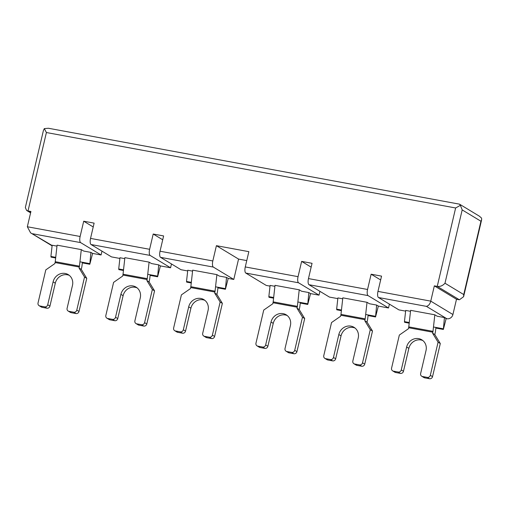 <?xml version="1.0" encoding="UTF-8"?>
<svg xmlns="http://www.w3.org/2000/svg" width="507" height="507" viewBox="0 0 507 507"><rect width="100%" height="100%" fill="white"/><g stroke="black" fill="none" stroke-linecap="round" stroke-linejoin="round"><path stroke-width="0.76" d="M380.656 279.959L371.137 274.205L381.549 276.125L377.969 291.398A5.273 1.882 100.4 0 0 378.482 297.52L398.927 309.891L405.625 311.127M446.147 318.599L444.443 317.566L443.346 329.455L446.147 318.599L446.876 318.732A5.273 4.88 -58.8 0 0 452.916 314.53L456.496 299.257L459.399 299.789L463.594 296.703L463.734 294.561L480.934 221.242L481.65 219.721L481.561 218.111L479.381 216.178L459.507 204.163L460.407 205.316L462.188 209.904L444.988 283.223C442.668 285.758 440.089 286.816 437.243 286.392L455.635 207.978L460.407 205.316M52.132 245.527L30.591 232.846L51.606 245.559A5.273 4.88 -58.8 0 0 52.101 245.813M92.61 253.418L90.905 252.385L89.809 264.274L92.61 253.418L101.083 254.977L101.983 251.142M30.591 232.846L27.334 226.756L80.125 236.484L83.706 221.21L94.118 223.131L90.538 238.404A5.273 1.882 100.4 0 0 91.045 244.526L111.496 256.897L119.886 258.443M160.415 265.915L158.71 264.882L157.614 276.778L160.415 265.915L170.58 267.791L171.48 263.957M90.538 238.404L149.622 249.298L153.203 234.025L163.615 235.945L160.035 251.219A5.273 1.882 100.4 0 0 160.542 257.341L180.993 269.711L187.685 270.947M228.213 278.413L226.509 277.386L225.412 289.275L228.213 278.413L233.784 279.446L238.563 259.077L216.407 245.68L248.855 251.662L245.274 266.935A5.273 1.882 100.4 0 0 245.781 273.058L298.572 282.792L319.023 295.156L319.917 291.322M246.757 260.585L238.563 259.077M245.781 273.058L266.232 285.422L270.016 286.125M310.544 293.597L308.839 292.564L307.743 304.454L310.544 293.597L319.023 295.156M245.274 266.935L298.059 276.67L301.64 261.39L312.052 263.31L308.471 278.584A5.273 1.882 100.4 0 0 308.985 284.712L329.43 297.077L337.82 298.623M378.349 306.095L376.644 305.062L375.548 316.957L378.349 306.095L388.52 307.971L389.414 304.137M101.083 254.977L80.632 242.612A5.273 1.882 100.4 0 1 80.125 236.484M55.656 257.981L51.068 257.131L50.909 256.453L52.164 245.242L56.968 246.129M81.291 249.621L57.076 245.16L55.244 261.701A2.636 0.938 100.4 0 1 55.092 262.563L54.857 263.583L45.801 269.882L38.038 302.977A2.636 2.44 -58.8 0 0 39.863 305.968L44.705 306.862A2.636 2.44 -58.8 0 0 47.721 304.764L53.096 281.848A10.539 9.76 -58.8 0 1 68.236 274.617A10.539 9.76 -58.8 0 1 72.469 285.422L67.095 308.332A2.636 2.44 -58.8 0 0 68.92 311.33L73.762 312.217A2.636 2.44 -58.8 0 0 76.779 310.119L84.542 277.025L79.067 268.045L79.307 267.031A2.636 0.938 100.4 0 0 79.46 266.169L81.291 249.621L83.642 251.047L90.905 252.385M170.58 267.791L150.129 255.42A5.273 1.882 100.4 0 1 149.622 249.298M123.455 270.478L118.866 269.635L118.714 268.957L119.963 257.74L124.766 258.627M149.09 262.125L124.874 257.657L123.043 274.205A2.636 0.938 100.4 0 1 122.897 275.067L122.656 276.081L113.6 282.38L105.836 315.481A2.636 2.44 -58.8 0 0 107.661 318.472L112.503 319.366A2.636 2.44 -58.8 0 0 115.526 317.262L120.9 294.352A10.539 9.76 -58.8 0 1 136.041 287.114A10.539 9.76 -58.8 0 1 140.268 297.92L134.894 320.836A2.636 2.44 -58.8 0 0 136.719 323.827L141.561 324.721A2.636 2.44 -58.8 0 0 144.584 322.623L152.347 289.522L146.872 280.548L147.112 279.528A2.636 0.938 100.4 0 0 147.258 278.666L149.09 262.125L151.441 263.545L158.71 264.882M233.784 279.446L213.333 267.075A5.273 1.882 100.4 0 1 212.82 260.953L216.407 245.68M191.259 282.982L186.671 282.133L186.513 281.455L187.767 270.244L192.571 271.131M216.895 274.623L192.679 270.161L190.847 286.702A2.636 0.938 100.4 0 1 190.695 287.564L190.461 288.584L181.405 294.884L173.641 327.978A2.636 2.44 -58.8 0 0 175.466 330.97L180.308 331.863A2.636 2.44 -58.8 0 0 183.325 329.765L188.699 306.849A10.539 9.76 -58.8 0 1 203.839 299.618A10.539 9.76 -58.8 0 1 208.073 310.423L202.699 333.333A2.636 2.44 -58.8 0 0 204.524 336.331L209.366 337.218A2.636 2.44 -58.8 0 0 212.382 335.121L220.146 302.026L214.676 293.046L214.911 292.032A2.636 0.938 100.4 0 0 215.063 291.17L216.895 274.623L219.246 276.049L226.509 277.386M273.59 298.16L269.002 297.311L268.843 296.633L270.098 285.422L274.902 286.309M299.225 289.801L275.009 285.34L273.178 301.88A2.636 0.938 100.4 0 1 273.026 302.742L272.791 303.763L263.735 310.062L255.972 343.157A2.636 2.44 -58.8 0 0 257.797 346.148L262.639 347.042A2.636 2.44 -58.8 0 0 265.655 344.944L271.03 322.034A10.539 9.76 -58.8 0 1 286.17 314.796A10.539 9.76 -58.8 0 1 290.403 325.602L285.029 348.518A2.636 2.44 -58.8 0 0 286.854 351.509L291.696 352.403A2.636 2.44 -58.8 0 0 294.713 350.299L302.476 317.205L297.007 308.231L297.241 307.21A2.636 0.938 100.4 0 0 297.394 306.348L299.225 289.801L301.576 291.227L308.839 292.564M388.52 307.971L368.069 295.6A5.273 1.882 100.4 0 1 367.556 289.478L371.137 274.205M341.388 310.658L336.8 309.815L336.648 309.137L337.896 297.92L342.707 298.807M367.024 302.305L342.814 297.837L340.977 314.384A2.636 0.938 100.4 0 1 340.831 315.246L340.59 316.267L331.534 322.56L323.77 355.661A2.636 2.44 -58.8 0 0 325.595 358.652L330.437 359.545A2.636 2.44 -58.8 0 0 333.46 357.441L338.834 334.531A10.539 9.76 -58.8 0 1 353.975 327.294A10.539 9.76 -58.8 0 1 358.208 338.106L352.834 361.016A2.636 2.44 -58.8 0 0 354.653 364.007L359.501 364.901A2.636 2.44 -58.8 0 0 362.518 362.803L370.281 329.702L364.806 320.728L365.046 319.708A2.636 0.938 100.4 0 0 365.192 318.846L367.024 302.305L369.381 303.725L376.644 305.062M409.193 323.162L404.605 322.313L404.447 321.634L405.701 310.423L410.505 311.311M434.829 314.803L410.613 310.341L408.781 326.882A2.636 0.938 100.4 0 1 408.629 327.744L408.395 328.764L399.339 335.064L391.575 368.158A2.636 2.44 -58.8 0 0 393.4 371.149L398.242 372.043A2.636 2.44 -58.8 0 0 401.259 369.945L406.633 347.029A10.539 9.76 -58.8 0 1 421.78 339.798A10.539 9.76 -58.8 0 1 426.007 350.603L420.633 373.513A2.636 2.44 -58.8 0 0 422.458 376.511L427.3 377.404A2.636 2.44 -58.8 0 0 430.316 375.3L438.08 342.206L432.61 333.226L432.845 332.212A2.636 0.938 100.4 0 0 432.997 331.35L434.829 314.803L437.18 316.229L444.443 317.566M377.969 291.398L430.76 301.133C430.006 304.048 428.561 305.791 426.425 306.361L378.482 297.52M298.059 276.67A5.273 1.882 100.4 0 0 298.572 282.792M30.667 212.547L28.012 210.944L30.921 211.476L27.334 226.756M452.916 314.53L430.76 301.133L434.341 285.859L437.243 286.392L459.399 299.789M311.159 267.145L301.64 261.39M162.715 239.779L153.203 234.025M93.218 226.965L83.706 221.21M44.324 128.601L46.403 132.53L28.012 210.944L26.573 210.418L25.35 207.509L43.406 130.527L44.324 128.601L48.425 128.258L459.507 204.163M456.496 299.257L434.341 285.859M392.633 370.858L394.845 372.201A2.636 2.44 -58.8 0 0 395.612 372.493L400.46 373.386A2.636 2.44 -58.8 0 0 403.477 371.282L408.851 348.372L406.633 347.029M422.838 340.546A10.539 9.76 -58.8 0 0 408.851 348.372M421.691 376.219L423.909 377.557A2.636 2.44 -58.8 0 0 424.676 377.848L429.518 378.742A2.636 2.44 -58.8 0 0 432.534 376.644L440.298 343.543L434.822 334.569L435.063 333.549A9.487 3.384 100.4 0 0 435.595 330.463L435.931 327.44M434.822 334.569L432.61 333.226M440.298 343.543L438.08 342.206M324.829 358.36L327.047 359.697A2.636 2.44 -58.8 0 0 327.814 359.989L332.655 360.883A2.636 2.44 -58.8 0 0 335.672 358.785L341.046 335.868L338.834 334.531M355.033 328.048A10.539 9.76 -58.8 0 0 341.046 335.868M353.886 363.715L356.104 365.059A2.636 2.44 -58.8 0 0 356.871 365.351L361.713 366.238A2.636 2.44 -58.8 0 0 364.729 364.14L372.493 331.046L367.024 322.065L367.258 321.051A9.487 3.384 100.4 0 0 367.797 317.959L368.133 314.942M367.024 322.065L364.806 320.728M372.493 331.046L370.281 329.702M257.03 345.856L259.242 347.2A2.636 2.44 -58.8 0 0 260.009 347.491L264.857 348.385A2.636 2.44 -58.8 0 0 267.873 346.281L273.248 323.371L271.03 322.034M287.235 315.544A10.539 9.76 -58.8 0 0 273.248 323.371M286.087 351.218L288.299 352.555A2.636 2.44 -58.8 0 0 289.066 352.847L293.914 353.74A2.636 2.44 -58.8 0 0 296.931 351.643L304.694 318.542L299.219 309.568L299.46 308.548A9.487 3.384 100.4 0 0 299.992 305.461L300.328 302.438M299.219 309.568L297.007 308.231M304.694 318.542L302.476 317.205M174.7 330.678L176.911 332.022A2.636 2.44 -58.8 0 0 177.678 332.313L182.52 333.207A2.636 2.44 -58.8 0 0 185.543 331.103L190.917 308.193L188.699 306.849M204.904 300.366A10.539 9.76 -58.8 0 0 190.917 308.193M203.757 336.04L205.969 337.377A2.636 2.44 -58.8 0 0 206.736 337.668L211.584 338.562A2.636 2.44 -58.8 0 0 214.6 336.464L222.364 303.363L216.888 294.39L217.129 293.369A9.487 3.384 100.4 0 0 217.661 290.277L217.997 287.26M216.888 294.39L214.676 293.046M222.364 303.363L220.146 302.026M106.895 318.181L109.113 319.518A2.636 2.44 -58.8 0 0 109.88 319.809L114.721 320.703A2.636 2.44 -58.8 0 0 117.738 318.605L123.112 295.689L120.9 294.352M137.099 287.868A10.539 9.76 -58.8 0 0 123.112 295.689M135.952 323.536L138.17 324.879A2.636 2.44 -58.8 0 0 138.937 325.164L143.779 326.058A2.636 2.44 -58.8 0 0 146.796 323.96L154.559 290.866L149.09 281.886L149.324 280.872A9.487 3.384 100.4 0 0 149.857 277.779L150.192 274.756M149.09 281.886L146.872 280.548M154.559 290.866L152.347 289.522M39.096 305.677L41.308 307.02A2.636 2.44 -58.8 0 0 42.075 307.312L46.917 308.205A2.636 2.44 -58.8 0 0 49.94 306.101L55.314 283.191L53.096 281.848M69.301 275.364A10.539 9.76 -58.8 0 0 55.314 283.191M68.153 311.038L70.365 312.375A2.636 2.44 -58.8 0 0 71.132 312.667L75.98 313.56A2.636 2.44 -58.8 0 0 78.997 311.463L86.76 278.362L81.285 269.388L81.526 268.368A9.487 3.384 100.4 0 0 82.058 265.275L82.394 262.258M81.285 269.388L79.067 268.045M86.76 278.362L84.542 277.025M32.689 233.771L80.632 242.612M91.045 244.526L150.129 255.42M160.542 257.341L213.333 267.075M308.985 284.712L368.069 295.6M446.876 318.732L426.425 306.361M50.909 256.453L55.726 257.341M79.941 261.808L89.657 263.596M308.471 278.584L367.556 289.478M160.035 251.219L212.82 260.953M46.403 132.53L455.635 207.978M463.734 294.561L444.988 283.223M480.934 221.242L462.188 209.904M118.714 268.957L123.524 269.844M147.74 274.306L157.455 276.1M186.513 281.455L191.329 282.342M215.545 286.81L225.26 288.597M268.843 296.633L273.66 297.52M297.875 301.988L307.591 303.775M336.648 309.137L341.464 310.024M365.68 314.486L375.389 316.279M404.447 321.634L409.263 322.522M433.479 326.99L443.194 328.777M395.612 372.493L393.4 371.149M400.46 373.386L398.242 372.043M408.629 327.744L432.845 332.212M432.534 376.644L430.316 375.3M429.518 378.742L427.3 377.404M424.676 377.848L422.458 376.511M403.477 371.282L401.259 369.945M408.781 326.882L432.997 331.35M327.814 359.989L325.595 358.652M332.655 360.883L330.437 359.545M340.831 315.246L365.046 319.708M364.729 364.14L362.518 362.803M361.713 366.238L359.501 364.901M356.871 365.351L354.653 364.007M335.672 358.785L333.46 357.441M340.977 314.384L365.192 318.846M260.009 347.491L257.797 346.148M264.857 348.385L262.639 347.042M273.026 302.742L297.241 307.21M296.931 351.643L294.713 350.299M293.914 353.74L291.696 352.403M289.066 352.847L286.854 351.509M267.873 346.281L265.655 344.944M273.178 301.88L297.394 306.348M177.678 332.313L175.466 330.97M182.52 333.207L180.308 331.863M190.695 287.564L214.911 292.032M214.6 336.464L212.382 335.121M211.584 338.562L209.366 337.218M206.736 337.668L204.524 336.331M185.543 331.103L183.325 329.765M190.847 286.702L215.063 291.17M109.88 319.809L107.661 318.472M114.721 320.703L112.503 319.366M122.897 275.067L147.112 279.528M146.796 323.96L144.584 322.623M143.779 326.058L141.561 324.721M138.937 325.164L136.719 323.827M117.738 318.605L115.526 317.262M123.043 274.205L147.258 278.666M42.075 307.312L39.863 305.968M46.917 308.205L44.705 306.862M55.092 262.563L79.307 267.031M78.997 311.463L76.779 310.119M75.98 313.56L73.762 312.217M71.132 312.667L68.92 311.33M49.94 306.101L47.721 304.764M55.244 261.701L79.46 266.169M82.324 262.892L89.809 264.274M30.597 212.851L26.573 210.418M463.594 296.703L481.65 219.721M150.123 275.396L157.614 276.778M217.928 287.894L225.412 289.275M300.258 303.078L307.743 304.454M368.057 315.576L375.548 316.957M435.862 328.073L443.346 329.455"/></g></svg>
